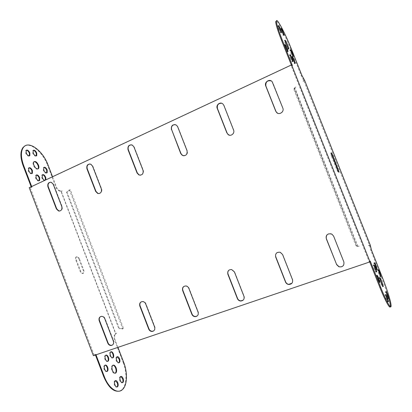 <?xml version="1.0" encoding="UTF-8"?>
<svg xmlns="http://www.w3.org/2000/svg" width="412" height="412" viewBox="0 0 412 412"><rect width="100%" height="100%" fill="white"/><g stroke="black" fill="none" stroke-linecap="round" stroke-linejoin="round"><path stroke-width="0.31" stroke-dasharray="2.06 1.54" d="M278.569 28.634C279.805 31.58 280.557 32.965 280.819 32.79L279.985 30.091C278.754 27.156 278.002 25.771 277.729 25.935L278.569 28.634M281.272 31.42C282.478 34.284 283.204 35.633 283.456 35.468L282.627 32.816C281.437 29.963 280.706 28.608 280.448 28.763L281.272 31.42M285.475 42.081C284.759 40.711 284.373 40.206 284.316 40.567L285.413 44.094C286.958 47.777 287.89 49.497 288.209 49.249L287.741 47.416M290.264 57.824C291.464 60.677 292.185 62.001 292.427 61.785L291.552 58.952C290.362 56.109 289.641 54.791 289.389 54.992L290.264 57.824M292.494 59.781C293.658 62.562 294.359 63.855 294.595 63.654L293.725 60.863C292.566 58.087 291.866 56.799 291.624 56.99L292.494 59.781M285.166 47.668C286.397 50.604 287.138 51.964 287.396 51.752L286.525 48.93C285.3 46.01 284.558 44.651 284.295 44.846L285.166 47.668M290.702 52.798C291.856 55.558 292.551 56.846 292.788 56.665L291.938 53.941C290.79 51.191 290.094 49.904 289.852 50.073L290.702 52.798M386.477 297.562L387.795 301.888C387.677 302.269 387.172 301.373 386.281 299.2L384.963 294.874C385.081 294.498 385.586 295.394 386.477 297.562M386.842 294.503L388.13 298.721C388.022 299.081 387.527 298.195 386.652 296.068L385.364 291.856C385.478 291.5 385.967 292.381 386.842 294.503M382.207 284.97L382.578 286.721C382.429 287.195 381.769 286.026 380.611 283.209L378.978 277.858C379.03 277.425 379.401 277.925 380.08 279.357M374.771 267.97L376.022 272.075C375.893 272.445 375.368 271.508 374.436 269.257L373.184 265.153C373.318 264.787 373.844 265.725 374.771 267.97M375.332 265.781L376.558 269.793C376.434 270.148 375.919 269.227 375.013 267.022L373.782 263.01C373.911 262.66 374.426 263.587 375.332 265.781M378.267 279.434L379.158 282.627C379.035 283.018 378.504 282.081 377.572 279.82L376.285 275.587C376.413 275.201 376.944 276.138 377.871 278.388L377.922 278.522M379.061 272.698L380.297 276.704C380.178 277.049 379.673 276.148 378.788 273.995L377.557 269.989C377.68 269.649 378.18 270.55 379.061 272.698M29.334 155.921C28.109 156.503 26.904 155.597 25.714 153.192L25.729 150.529L26.26 150.256M36.235 155.942C35.056 156.514 33.892 155.618 32.728 153.264L32.733 150.643L33.248 150.375M37.873 168.951C36.338 169.579 34.855 168.42 33.429 165.485C32.867 163.899 32.872 162.74 33.449 162.009L34.047 161.669M39.094 180.77C37.894 181.342 36.73 180.466 35.597 178.149L35.628 175.363L36.174 175.079M44.836 180.353L45.897 179.859M45.397 180.09L45.227 180.343C44.074 180.961 42.93 180.106 41.797 177.788L41.818 175.043L42.348 174.776M31.832 173.617C30.596 174.199 29.391 173.303 28.227 170.934L28.258 168.158L28.814 167.869M46.669 172.952C45.536 173.509 44.414 172.649 43.306 170.372L43.311 167.684L43.832 167.427M115.231 380.703L114.593 380.956C113.861 381.852 113.8 383.217 114.402 385.06C115.169 386.801 116.019 387.45 116.941 387.007M120.608 376.522L119.995 376.764C119.289 377.629 119.238 378.963 119.83 380.77C120.592 382.491 121.416 383.129 122.307 382.697M112.883 365.259L112.157 365.578C111.255 366.685 111.183 368.38 111.94 370.676C112.914 372.875 113.99 373.736 115.164 373.257M105.719 355.19L105.086 355.453C104.391 356.308 104.329 357.611 104.911 359.367C105.719 361.169 106.605 361.839 107.563 361.381M110.751 351.838L110.138 352.09C109.463 352.919 109.417 354.196 109.989 355.922C110.787 357.704 111.647 358.368 112.579 357.915M104.978 365.202L104.324 365.47C103.603 366.356 103.536 367.695 104.128 369.497C104.931 371.294 105.822 371.964 106.79 371.511M117.013 356.802L116.411 357.039C115.746 357.863 115.7 359.135 116.277 360.871C117.054 362.617 117.894 363.266 118.79 362.823M229.839 135.275C233.032 135.079 234.34 133.344 233.769 130.068L224.051 105.39L223.052 103.973L221.697 103.263M278.023 113.388C281.793 113.738 283.441 111.997 282.972 108.16L272.904 82.786L271.287 80.943M89.749 163.966L91.011 164.156L92.86 166.093L101.656 188.902C102.248 191.472 101.398 193.037 99.101 193.588M50.449 182.181L51.598 182.279L53.596 184.262L62.124 206.505C62.706 208.956 61.934 210.465 59.807 211.026M131.237 144.777L132.597 145.101L134.235 146.95L143.319 170.347C143.917 173.076 142.964 174.698 140.456 175.208M153.722 330.872C155.025 329.924 155.412 328.596 154.871 326.881L145.951 303.747C145.323 302.32 144.288 301.543 142.856 301.409L141.239 301.841M112.517 344.993C113.836 344.102 114.232 342.789 113.697 341.054L105.05 318.502C104.406 317.044 103.371 316.277 101.939 316.2L100.585 316.586M276.885 252.731L280.309 252.139L282.725 254.42L292.592 279.48C293.087 280.902 292.86 282.163 291.917 283.265M229.232 269.953L231.776 269.417L234.593 271.781L244.12 296.161C244.646 297.742 244.337 299.066 243.188 300.137M290.712 65.441L30.112 187.393L94.26 355.309L369.301 261.991L291.021 65.297L290.712 65.441M327.128 234.722C328.58 233.393 330.208 233.177 332.015 234.083L333.699 236.035L343.922 261.811L343.706 265.024M197.209 315.952C198.46 314.943 198.821 313.604 198.285 311.941L189.067 288.199C188.469 286.824 187.465 286.031 186.054 285.83L184.066 286.309M183.999 155.808C186.791 155.391 187.893 153.712 187.29 150.766L177.902 126.747L176.547 125.057L175.126 124.558M31.683 186.512L31.961 187.244L29.216 187.666M31.961 187.244L30.112 187.393M95.45 355L95.26 354.5L93.4 355.695M95.996 354.814L95.805 354.315L94.26 355.309M79.511 259.05C78.527 256.97 77.513 256.233 76.467 256.841C75.921 257.521 75.896 258.582 76.395 260.029L80.582 270.962C81.55 273.017 82.549 273.743 83.574 273.135C84.141 272.435 84.166 271.348 83.657 269.875L79.511 259.05L79.001 259.256C78.023 257.176 77.008 256.439 75.957 257.047C75.406 257.727 75.386 258.793 75.885 260.24L80.067 271.168C81.035 273.223 82.034 273.944 83.064 273.341C83.631 272.641 83.657 271.554 83.147 270.076L79.001 259.256M52.54 176.748L56.835 187.954L58.926 190.406L61.156 191.122L115.865 333.761L115.339 334.05L115.623 333.772L60.981 191.312L60.126 191.173L60.616 190.947M60.126 191.173L58.432 190.632L56.341 188.181L47.514 165.16L48.003 164.924M117.95 347.368L114.68 338.839L114.624 335.656L115.566 334.22L115.051 334.4L114.109 335.837L114.165 339.014L123.152 362.452L123.672 362.282M119.789 391.045L121.947 389.716C126.814 385.457 127.22 372.752 123.152 362.452M95.26 354.5L95.805 354.315M31.446 187.481L31.168 186.754M25.214 145.781C31.585 142.686 43.09 153.037 47.514 165.16M115.566 334.22L115.803 333.833M115.051 334.4L115.339 334.05M291.336 64.978L291.675 65.832L291.021 65.297M370.259 261.115L369.502 261.373L369.301 261.991M331.562 156.452L330.548 153.171C330.728 152.888 331.33 153.985 332.355 156.457L338.391 172.37C338.226 172.669 337.634 171.598 336.619 169.152L331.562 156.452L332.257 156.169M291.294 48.781L290.635 49.095L301.234 75.715L303.587 80.129L304.252 79.825M290.635 49.095C285.542 36.22 278.543 22.263 276.431 21.038M292.391 65.498L291.675 65.832M369.734 261.955L369.502 261.373M382.331 277.322L381.625 277.549L387.816 294.93M391.106 305.925L390.37 306.152L390.313 306.646M381.625 277.549L370.805 250.372L369.523 245.387L303.587 80.129M370.27 245.542L369.574 245.784M61.939 191.024L61.156 191.122M62.258 190.993L60.981 191.312M116.508 333.282L115.865 333.761M116.776 333.117L115.623 333.772M66.965 192.018L119.387 328.591L118.867 328.776L66.466 192.244L70.308 189.788L123.523 328.354L118.867 328.776M66.466 192.244L69.633 190.081M119.387 328.591L122.797 328.524M69.139 190.308L69.499 190.04L122.745 328.699L122.282 328.704M68.706 190.143L69.499 190.04M69.02 190.112L70.308 189.788M122.096 329.178L122.745 328.699M122.359 329.018L123.523 328.354M303 81.185L303.845 80.5M303.108 81.267L304.612 80.283M368.431 245.47L369.523 245.387M368.472 245.377L370.249 245.047M293.725 89.188L294.389 88.889L356.607 245.346L355.917 245.593L293.725 89.188L294.41 88.055L357.189 246.438L357.873 246.201L356.607 245.346M355.917 245.593L357.189 246.438M294.23 88.127L294.884 87.828L294.389 88.889M357.873 246.201L294.884 87.828M359.125 246.237L358.043 246.319M359.171 246.139L357.41 246.464M295.78 87.004L294.951 87.684M295.898 87.081L294.41 88.055M113.398 341.244L113.697 341.054M104.746 318.667L105.05 318.502M154.608 327.061L154.871 326.881M145.678 303.907L145.951 303.747M133.946 146.94L134.235 146.95M143.036 170.362L143.319 170.347M53.241 184.288L53.596 184.262M61.774 206.556L62.124 206.505M92.535 166.103L92.86 166.093M101.337 188.933L101.656 188.902M76.395 260.029L75.885 260.24M80.582 270.962L80.067 271.168M83.657 269.875L83.147 270.076M58.432 190.632L58.926 190.406M56.341 188.181L56.835 187.954M114.109 335.837L114.624 335.656M114.165 339.014L114.68 338.839M336.619 169.152L337.32 168.874M301.903 75.406L301.234 75.715M371.5 250.13L370.805 250.372M370.424 246.778L369.729 247.02M303.459 78.666L302.794 78.97M281.381 32.512L280.819 32.79M284.012 35.2L283.456 35.468M288.724 49.002L288.209 49.249M292.983 61.522L292.427 61.785M295.147 63.396L294.595 63.654M287.957 51.485L287.396 51.752M293.334 56.403L292.788 56.665M388.362 301.708L387.795 301.888M388.696 298.54L388.13 298.721M383.093 286.556L382.578 286.721M376.583 271.884L376.022 272.075M377.119 269.608L376.558 269.793M379.725 282.441L379.158 282.627M380.853 276.524L380.297 276.704M45.227 180.343L45.727 180.111M101.63 316.364L101.939 316.2M142.583 301.563L142.856 301.409M132.309 145.091L132.597 145.101M51.237 182.305L51.598 182.279M90.681 164.161L91.011 164.156M76.467 256.841L75.957 257.047M83.574 273.135L83.064 273.341M121.947 389.716L122.482 389.551M116.411 357.039L116.936 356.864M104.324 365.47L104.864 365.295M110.138 352.09L110.663 351.91M105.086 355.453L105.621 355.273M112.157 365.578L112.692 365.403M119.995 376.764L120.525 376.594M114.593 380.956L115.128 380.786M43.311 167.684L43.811 167.452M28.258 168.158L28.773 167.911M41.818 175.043L42.318 174.806M35.628 175.363L36.138 175.121M33.449 162.009L33.949 161.767M32.733 150.643L33.228 150.395M25.729 150.529L26.234 150.282M330.548 153.171L331.243 152.888M338.391 172.37L338.942 172.154M378.273 269.747L377.557 269.989M377.031 275.34L376.285 275.587M374.503 262.763L373.782 263.01M373.921 264.906L373.184 265.153M379.709 277.616L378.978 277.858M386.09 291.619L385.364 291.856M385.704 294.637L384.963 294.874M290.527 49.754L289.852 50.073M284.996 44.511L284.295 44.846M292.309 56.665L291.624 56.99M290.084 54.662L289.389 54.992M285.006 40.237L284.316 40.567M281.123 28.428L280.448 28.763M278.419 25.596L277.729 25.935M368.725 245.464L370.249 245.063"/><path stroke-width="0.62" d="M280.67 29.752L281.509 32.45C281.247 32.625 280.5 31.24 279.259 28.289L278.419 25.596C278.692 25.431 279.439 26.816 280.67 29.752M283.302 32.486L284.131 35.138C283.883 35.303 283.157 33.954 281.952 31.085L281.123 28.428C281.381 28.279 282.107 29.633 283.302 32.486M287.741 47.416L285.475 42.081M287.792 45.397L288.894 48.925C288.575 49.167 287.648 47.447 286.103 43.76L285.006 40.237C285.331 40.01 286.263 41.73 287.792 45.397M292.242 58.628L293.123 61.46C292.881 61.671 292.159 60.353 290.965 57.495L290.084 54.662C290.331 54.461 291.052 55.78 292.242 58.628M294.405 60.543L295.275 63.335C295.043 63.536 294.343 62.243 293.179 59.457L292.309 56.665C292.546 56.475 293.246 57.768 294.405 60.543M287.221 48.595L288.096 51.418C287.844 51.629 287.102 50.264 285.871 47.334L284.996 44.511C285.258 44.311 286 45.675 287.221 48.595M292.608 53.622L293.457 56.346C293.226 56.526 292.535 55.239 291.377 52.473L290.527 49.754C290.764 49.584 291.459 50.872 292.608 53.622M387.028 298.963C387.924 301.136 388.423 302.037 388.537 301.656L387.213 297.325C386.322 295.157 385.817 294.261 385.704 294.637L387.028 298.963M387.383 295.837C388.259 297.964 388.748 298.849 388.861 298.489L387.563 294.271C386.693 292.149 386.199 291.269 386.09 291.619L387.383 295.837M380.08 279.357L382.207 284.97M381.347 282.972C382.511 285.784 383.165 286.958 383.309 286.484L381.672 281.128C380.518 278.321 379.864 277.152 379.709 277.616L381.347 282.972M375.178 269.01C376.104 271.261 376.635 272.203 376.759 271.827L375.502 267.723C374.575 265.477 374.05 264.54 373.921 264.906L375.178 269.01M375.739 266.775C376.645 268.984 377.16 269.906 377.279 269.556L376.048 265.539C375.141 263.34 374.626 262.418 374.503 262.763L375.739 266.775M377.922 278.522L378.267 279.434M378.324 279.573C379.256 281.839 379.787 282.771 379.905 282.385L378.613 278.146C377.686 275.891 377.16 274.953 377.031 275.34L378.324 279.573M379.509 273.759C380.394 275.911 380.894 276.812 381.007 276.473L379.771 272.461C378.891 270.313 378.391 269.412 378.273 269.747L379.509 273.759M26.219 152.945C27.434 155.381 28.649 156.282 29.865 155.648L29.88 152.981C28.675 150.55 27.46 149.649 26.234 150.282L26.219 152.945M26.26 150.256C27.475 150.323 28.516 151.312 29.381 153.228L29.334 155.921M33.228 153.017C34.407 155.401 35.581 156.287 36.75 155.685L36.756 153.058C35.587 150.679 34.412 149.793 33.228 150.395L33.228 153.017M33.248 150.375C34.417 150.457 35.422 151.431 36.261 153.3L36.235 155.942M33.933 165.238C35.442 168.297 36.956 169.425 38.476 168.616C39.052 167.88 39.058 166.721 38.496 165.14C36.998 162.091 35.484 160.968 33.949 161.767C33.377 162.498 33.367 163.657 33.933 165.238M34.047 161.669C35.566 161.684 36.884 162.92 37.997 165.377C38.558 166.958 38.553 168.122 37.971 168.858L37.873 168.951M36.107 177.907C37.271 180.276 38.45 181.136 39.64 180.492L39.67 177.706C38.512 175.342 37.332 174.482 36.138 175.121L36.107 177.907M36.174 175.079C37.343 175.141 38.342 176.094 39.166 177.943L39.094 180.77M45.897 179.859L45.742 177.356C44.614 175.043 43.471 174.194 42.318 174.806L42.297 177.557C42.961 179.102 43.806 180.034 44.836 180.353M42.348 174.776C43.476 174.848 44.439 175.785 45.248 177.593L45.397 180.09M28.737 170.686C29.942 173.112 31.158 173.993 32.383 173.328L32.419 170.553C31.224 168.132 30.009 167.251 28.773 167.911L28.737 170.686M28.814 167.869C30.024 167.921 31.055 168.899 31.909 170.795L31.832 173.617M43.801 170.135C44.929 172.437 46.056 173.292 47.184 172.7L47.195 170.012C46.072 167.71 44.944 166.86 43.811 167.452L43.801 170.135M43.832 167.427C44.944 167.509 45.897 168.446 46.7 170.244L46.669 172.952M117.775 382.65C118.378 384.484 118.316 385.853 117.585 386.755C116.648 387.342 115.767 386.719 114.943 384.885C114.34 383.047 114.402 381.677 115.128 380.786C116.071 380.199 116.951 380.817 117.775 382.65M116.941 387.007L117.044 386.925C117.775 386.023 117.837 384.654 117.235 382.82L115.231 380.703M123.09 378.448C123.682 380.25 123.631 381.584 122.925 382.454C122.024 383.016 121.169 382.398 120.361 380.6C119.768 378.793 119.82 377.459 120.525 376.594C121.427 376.032 122.282 376.65 123.09 378.448M122.307 382.697L122.395 382.624C123.1 381.754 123.157 380.415 122.56 378.613L120.608 376.522M116.107 367.834C116.864 370.12 116.792 371.82 115.89 372.932C114.691 373.684 113.552 372.875 112.476 370.501C111.719 368.204 111.791 366.51 112.692 365.403C113.897 364.656 115.041 365.465 116.107 367.834M115.164 373.257L115.355 373.107C116.261 371.995 116.333 370.295 115.576 368.009C114.83 366.222 113.933 365.305 112.883 365.259M108.366 357.204C108.953 358.955 108.897 360.263 108.196 361.118C107.228 361.726 106.311 361.082 105.451 359.187C104.869 357.431 104.926 356.128 105.621 355.273C106.595 354.67 107.506 355.314 108.366 357.204M107.563 361.381L107.661 361.298C108.361 360.438 108.418 359.135 107.836 357.384C107.259 355.999 106.553 355.268 105.719 355.19M113.341 353.831C113.913 355.556 113.867 356.833 113.192 357.668C112.255 358.244 111.364 357.606 110.519 355.747C109.942 354.016 109.994 352.739 110.663 351.91C111.606 351.333 112.497 351.972 113.341 353.831M112.579 357.915L112.661 357.843C113.341 357.008 113.388 355.731 112.816 354.006C112.244 352.646 111.559 351.925 110.751 351.838M107.635 367.21C108.232 369.008 108.165 370.352 107.444 371.243C106.461 371.856 105.539 371.217 104.674 369.317C104.082 367.514 104.143 366.175 104.864 365.295C105.853 364.677 106.775 365.315 107.635 367.21M106.79 371.511L106.899 371.418C107.625 370.527 107.692 369.183 107.099 367.391C106.523 366.005 105.817 365.274 104.978 365.202M119.531 358.754C120.108 360.479 120.062 361.757 119.392 362.586C118.491 363.147 117.626 362.514 116.802 360.696C116.225 358.965 116.272 357.688 116.936 356.864C117.847 356.308 118.707 356.936 119.531 358.754M118.79 362.823L118.867 362.761C119.537 361.932 119.583 360.654 119.006 358.929L117.013 356.802M221.697 103.263C218.319 103.227 216.897 104.957 217.433 108.454L227.1 133.04L228.3 134.621L229.839 135.275M271.287 80.943C267.316 80.18 265.519 81.875 265.894 86.031L275.911 111.302L276.658 112.481L278.023 113.388M99.101 193.588L98.056 193.455L95.996 191.42L87.241 168.693C86.644 166.139 87.483 164.563 89.749 163.966M59.807 211.026L58.942 210.959L56.748 208.899L48.261 186.729C47.674 184.349 48.405 182.83 50.449 182.181M140.456 175.208L139.21 174.971L137.351 173.004L128.307 149.69C127.71 146.914 128.683 145.282 131.237 144.777M141.239 301.841C139.941 302.81 139.56 304.149 140.095 305.864L148.979 328.91C149.685 330.476 150.828 331.269 152.409 331.284L153.722 330.872M100.585 316.586C99.333 317.513 98.968 318.821 99.493 320.505L108.099 342.98C108.814 344.556 109.942 345.328 111.487 345.308L112.517 344.993M291.917 283.265L288.688 284.337C287.246 284.048 286.227 283.224 285.64 281.875L275.819 256.908C275.273 255.255 275.628 253.864 276.885 252.731M243.188 300.137L240.881 300.884C239.321 300.719 238.208 299.9 237.549 298.427L228.068 274.135C227.512 272.42 227.903 271.024 229.232 269.953M343.706 265.024C342.557 266.693 340.976 267.233 338.952 266.652L336.553 264.349L326.381 238.672C325.866 237.204 326.119 235.891 327.128 234.722M184.066 286.309C182.737 287.329 182.346 288.699 182.892 290.424L192.064 314.078C192.759 315.618 193.903 316.426 195.494 316.498L197.209 315.952M175.126 124.558C172.216 124.877 171.052 126.572 171.644 129.641L180.986 153.573L182.562 155.401L183.999 155.808M226.904 133.009L217.222 108.397C215.697 105.014 220.199 101.398 222.846 103.912L223.85 105.333L233.573 130.037C235.056 133.333 230.808 136.851 228.099 134.595L227.1 133.04M275.762 111.25L265.735 85.948C264.01 82.148 269.649 78.393 272.157 81.694L282.828 108.104C284.512 111.817 279.115 115.489 276.509 112.43L275.911 111.302M198.064 312.105C198.672 314.722 197.739 316.241 195.267 316.673C193.676 316.596 192.533 315.788 191.838 314.248L182.655 290.568C182.058 287.746 183.113 286.211 185.822 285.969C187.228 286.175 188.233 286.963 188.835 288.338L198.064 312.105M292.463 279.619L282.586 254.528L280.165 252.252C276.648 251.938 275.149 253.529 275.674 257.021L285.501 282.019C286.093 283.368 287.113 284.192 288.56 284.481C291.753 284.388 293.05 282.771 292.463 279.619M243.945 296.321L234.402 271.905L231.585 269.541C228.531 269.592 227.29 271.168 227.872 274.263L237.369 298.582C238.023 300.06 239.135 300.884 240.701 301.043C243.471 300.719 244.553 299.143 243.945 296.321M368.936 262.228L93.4 355.695L29.216 187.666L291.608 64.854L370.022 261.857L368.936 262.228M336.475 264.473L338.875 266.78C342.686 267.244 344.35 265.627 343.855 261.934L333.617 236.127L331.933 234.176C327.818 233.12 325.938 234.649 326.289 238.769L336.553 264.349M104.746 318.667L113.398 341.244C113.98 343.572 113.243 344.988 111.189 345.498C109.644 345.524 108.51 344.746 107.8 343.17L99.179 320.675C98.597 318.203 99.416 316.766 101.63 316.364C103.062 316.442 104.097 317.209 104.746 318.667M145.678 303.907L154.608 327.061C155.206 329.512 154.387 330.98 152.141 331.469C150.565 331.449 149.417 330.661 148.711 329.09L139.817 306.018C139.225 303.392 140.147 301.908 142.583 301.563C144.015 301.692 145.05 302.475 145.678 303.907M128.014 149.685L137.067 173.025L138.926 174.987C142.145 175.409 143.52 173.869 143.036 170.362L133.946 146.94L132.309 145.091C128.997 144.509 127.566 146.039 128.014 149.685L128.307 149.69M47.9 186.76L56.398 208.951L58.592 211.011C61.254 211.032 62.315 209.548 61.774 206.556L53.241 184.288L51.237 182.305C48.487 182.166 47.375 183.654 47.9 186.76L48.261 186.729M86.906 168.709L95.677 191.456L97.737 193.491C100.657 193.676 101.857 192.157 101.337 188.933L92.535 166.103L90.681 164.161C87.668 163.842 86.412 165.356 86.906 168.709L87.241 168.693M171.387 129.61C171.026 125.603 172.664 124.079 176.295 125.027L177.649 126.711L187.053 150.761C187.455 154.613 185.874 156.163 182.315 155.401L180.744 153.568L171.644 129.641M95.45 355L103.742 376.692L104.288 376.511C108.644 388.325 117.621 394.454 122.482 389.551C127.344 385.292 127.741 372.587 123.672 362.282L117.95 347.368M103.742 376.692C108.459 387.548 113.81 392.332 119.789 391.045M104.288 376.511L95.996 354.814M52.54 176.748L48.003 164.924C43.064 151.163 29.195 140.384 23.726 146.976C20.688 150.844 20.657 157.008 23.644 165.47L31.683 186.512M31.168 186.754L23.129 165.722C20.147 157.26 20.178 151.096 23.221 147.228L25.214 145.781M370.022 261.857L370.259 261.115L380.621 287.149C386.096 300.987 391.163 309.896 391.106 305.925C391.271 302.645 387.131 289.296 382.331 277.322L371.5 250.13L370.249 245.047L304.612 80.283L301.903 75.406L291.294 48.781C285.099 33.032 276.437 16.748 276.411 21.259C276.473 23.989 278.424 30.256 282.261 40.052L292.391 65.498L291.608 64.854M332.257 156.169L331.243 152.888C331.418 152.605 332.021 153.702 333.051 156.174L339.091 172.098C338.927 172.396 338.334 171.32 337.32 168.874L332.257 156.169M276.431 21.038L275.721 21.604C275.767 24.339 277.714 30.601 281.551 40.397L291.336 64.978M390.313 306.646C389.891 309.257 384.999 300.379 379.859 287.396L369.734 261.955M387.816 294.93C389.525 300.502 390.375 304.241 390.37 306.152M107.8 343.17L108.099 342.98M99.179 320.675L99.493 320.505M148.711 329.09L148.979 328.91M139.817 306.018L140.095 305.864M137.067 173.025L137.351 173.004M56.398 208.951L56.748 208.899M95.677 191.456L95.996 191.42M23.129 165.722L23.644 165.47M332.371 156.452L333.051 156.174M337.377 169.008L338.051 168.74M282.261 40.052L281.551 40.397M380.621 287.149L379.859 287.396M29.365 155.891L29.865 155.648M36.256 155.921L36.75 155.685M37.971 168.858L38.476 168.616M39.135 180.729L39.64 180.492M31.873 173.57L32.383 173.328M46.69 172.932L47.184 172.7M117.044 386.925L117.585 386.755M122.395 382.624L122.925 382.454M115.355 373.107L115.89 372.932M107.661 361.298L108.196 361.118M112.661 357.843L113.192 357.668M106.899 371.418L107.444 371.243M118.867 362.761L119.392 362.586M111.189 345.498L111.487 345.308M152.141 331.469L152.409 331.284M138.926 174.987L139.21 174.971M58.592 211.011L58.942 210.959M97.737 193.491L98.056 193.455M23.221 147.228L23.726 146.976M276.411 21.259L275.721 21.604"/></g></svg>
